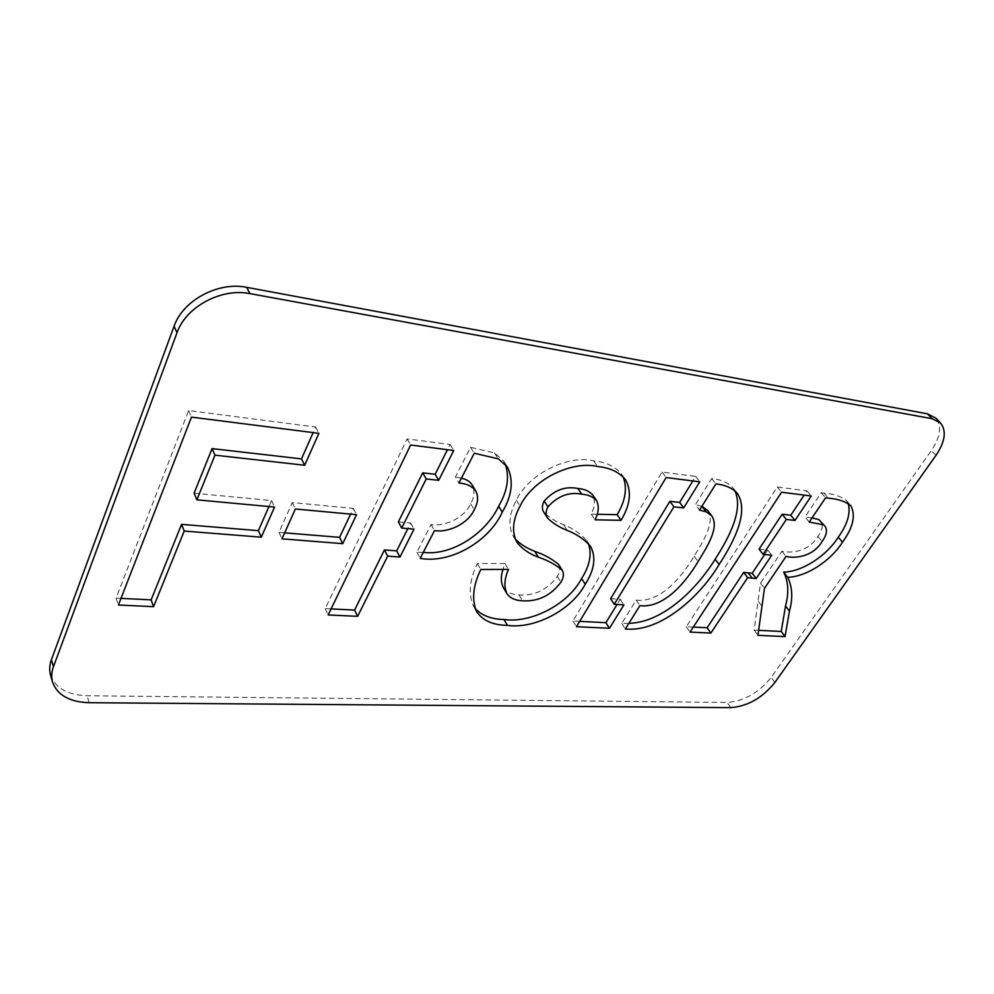<?xml version="1.0" encoding="UTF-8"?>
<svg xmlns="http://www.w3.org/2000/svg" width="994" height="994" viewBox="0 0 994 994"><rect width="100%" height="100%" fill="white"/><g stroke="black" fill="none" stroke-linecap="round" stroke-linejoin="round"><path stroke-width="0.75" stroke-dasharray="4.97 3.73" d="M50.532 675.013C55.316 688.109 67.505 695.017 87.099 695.75L727.21 702.447C744.146 701.13 758.795 692.768 771.182 677.374L931.378 450.506C940.56 436.714 942.001 425.879 935.714 418.014M848.242 503.548L846.49 500.641C840.775 496.242 833.283 493.72 824.014 493.074L821.243 492.713L805.003 516.905L809.215 522.061M812.023 517.899L805.003 516.905M758.695 630.333L754.148 630.109L760.509 583.143L781.93 551.26C791.92 553.658 809.265 551.185 817.913 536.4C822.398 530.187 823.392 525.13 820.87 521.229M759.068 549.148L767.703 549.968L764.659 554.54M693.315 627.052L686.32 626.705L777.283 487.01L806.991 490.862L804.171 495.111M734.79 490.651L732.913 487.756C727.906 482.55 720.824 479.481 711.679 478.549L695.452 504.666L699.527 510.096M701.876 506.344L695.452 504.666M628.867 623.325L621.722 623.424L636.197 600.115C660.588 603.296 682.803 575.563 694.11 556.193C703.404 541.084 715.469 522.012 707.691 510.518M579.688 621.362L572.942 621.026L662.041 472.038L695.626 476.399L692.843 480.947M610.614 598.674L620.244 599.27L617.075 604.439M284.644 532.834L278.979 532.374L292.286 502.579L353.317 508.419L350.609 514.122M505.263 464.099L503.56 460.955L494.515 452.953L470.547 447.275L455.351 476.996L458.955 482.997M423.282 552.391L416.871 552.254L431.061 524.521C445.275 526.845 464.533 517.625 470.671 503.747C474.573 496.627 474.995 490.253 471.939 484.637M461.378 478.276L455.351 476.996M331.089 608.9L325.175 608.601L407.118 438.913L450.083 444.504L447.474 449.698M398.358 521.9L410.659 523.03L407.863 528.609M475.12 608.477L473.219 605.657C468.249 593.642 469.615 579.589 477.356 563.523L504.977 563.523L502.976 569.425M547.47 517.862L543.979 512.457C549.433 517.712 555.969 521.8 563.598 524.708C573.215 528.572 580.943 533.89 586.746 540.649L588.448 543.743M597.121 514.258L591.231 514.134C594.785 506.928 595.319 500.578 592.822 495.111M515.488 539.344L513.476 536.636C507.946 526.422 508.916 514.271 516.371 500.193C529.429 472.796 568.767 454.743 593.654 460.843C606.005 462.098 615.286 466.509 621.461 474.076L623.139 476.909M503.337 587.553C506.48 592.2 511.711 594.673 519.042 594.934C534.536 595.978 547.296 589.815 557.348 576.458C560.119 571.811 560.517 567.81 558.541 564.43M120.995 598.363L116.087 598.127L188.624 410.534L315.595 427.035L313.135 432.601M194.103 493.186L271.548 500.591L268.952 506.53M821.243 492.713L825.567 497.845M754.148 630.109L757.937 635.315M760.509 583.143L764.461 588.373M781.93 551.26L786.005 556.454M686.32 626.705L690.022 632.097M777.283 487.01L781.557 492.241M806.991 490.862L811.29 496.018M767.703 549.968L771.754 555.186M711.679 478.549L715.854 483.941M621.722 623.424L625.338 628.991M636.197 600.115L639.9 605.644M620.244 599.27L623.921 604.849M572.942 621.026L576.47 626.705M662.041 472.038L666.142 477.542M695.626 476.399L699.776 481.829M278.979 532.374L281.961 538.823M292.286 502.579L295.367 508.99M353.317 508.419L356.56 514.668M470.671 503.747L474.25 509.723M470.547 447.275L474.262 453.227M416.871 552.254L420.201 558.367M431.061 524.521L434.49 530.597M450.083 444.504L453.749 450.506M410.659 523.03L414.038 529.156M325.175 608.601L328.144 614.951M407.118 438.913L410.659 445.014M477.356 563.523L480.81 569.487M504.977 563.523L508.506 569.413M519.042 594.934L522.521 600.786M557.348 576.458L560.951 582.198M591.231 514.134L595.071 519.812M116.087 598.127L118.423 605.011M188.624 410.534L191.494 417.12M315.595 427.035L318.888 433.334M271.548 500.591L274.555 507.052M89.199 702.708L87.099 695.75M730.752 707.641L727.21 702.447M774.86 682.48L771.182 677.374M935.975 455.376L931.378 450.506M824.014 493.074L828.337 498.193M758.385 601.432L762.274 606.651M817.913 536.4L822.075 541.519M694.11 556.193L698.036 561.598M494.515 452.953L498.28 458.855M516.371 500.193L520.073 506.058M593.654 460.843L597.63 466.509M563.598 524.708L567.35 530.461M846.49 500.641L850.814 505.697M732.913 487.756L737.101 493.099M503.56 460.955L507.338 466.832M473.219 605.657L476.573 611.608M513.476 536.636L517.091 542.5M621.461 474.076L625.474 479.68M586.746 540.649L590.511 546.34"/><path stroke-width="1.49" d="M507.4 625.363C493.036 625.176 482.761 620.591 476.573 611.608C471.616 599.618 473.02 585.565 480.81 569.487L508.506 569.413C504.418 578.57 503.846 586.572 506.791 593.43C509.934 598.077 515.178 600.525 522.521 600.786C538.04 601.78 550.85 595.592 560.951 582.198C563.735 577.564 564.145 573.55 562.182 570.171C555.733 564.691 547.793 560.355 538.375 557.149C529.516 554.018 522.422 549.135 517.091 542.5C511.562 532.299 512.556 520.148 520.073 506.058C533.231 478.623 572.718 460.471 597.63 466.509C610.018 467.739 619.299 472.125 625.474 479.68C631.861 491.222 630.382 504.778 621.026 520.309L595.071 519.812C598.649 512.593 599.196 506.257 596.711 500.777C593.331 496.876 588.349 494.677 581.763 494.192C569.152 491.682 557.882 495.907 547.942 506.841C545.631 511.239 545.52 514.979 547.582 518.048L547.719 518.247C553.173 523.49 559.709 527.566 567.35 530.461C576.98 534.3 584.708 539.593 590.511 546.34C596.263 557.174 594.511 569.798 585.242 584.223C571.5 610.378 534.188 629.277 507.4 625.363L504.008 619.498C491.421 619.25 481.792 615.572 475.12 608.477M474.25 509.723C478.176 502.579 478.623 496.217 475.579 490.601C471.914 486.153 466.372 483.606 458.955 482.997L474.262 453.227L498.28 458.855L507.338 466.832C513.848 480.388 512.171 495.484 502.268 512.109C489.545 540.761 451.164 563.971 420.201 558.367L434.49 530.597C448.729 532.883 468.075 523.614 474.25 509.723M623.921 604.849L609.471 628.27L576.47 626.705L666.142 477.542L699.776 481.829L683.698 507.909L673.92 506.803L614.267 604.277L623.921 604.849M756.173 578.508L747.637 577.7L710.847 633.079L690.022 632.097L781.557 492.241L811.29 496.018L794.989 520.434L786.329 519.452L763.119 554.391L771.754 555.186L756.173 578.508L752.209 573.252L743.686 572.42L707.119 627.748L693.315 627.052M53.44 666.775C51.489 672.143 51.191 677.237 52.533 682.07C57.329 695.154 69.543 702.037 89.199 702.708L730.752 707.641C747.712 706.287 762.41 697.9 774.86 682.48L935.975 455.376C945.219 441.572 946.71 430.737 940.436 422.885L932.148 418.71L250.003 293.628C221.563 287.688 185.853 306.748 177.019 332.741L53.44 666.775L51.415 659.705C49.476 665.073 49.191 670.167 50.532 675.013L52.533 682.07M823.057 524.695L809.215 522.061L825.567 497.845L828.337 498.193C837.607 498.814 845.099 501.311 850.814 505.697C855.896 515.451 853.113 527.615 842.465 542.215C830.785 560.827 806.407 576.868 787.67 577.29C792.404 586.82 793.001 598.102 789.447 611.124L785.036 636.595L757.937 635.315L764.461 588.373L786.005 556.454C795.995 558.814 813.378 556.305 822.075 541.519C826.598 535.281 827.604 530.224 825.095 526.335L818.832 519.576L812.023 517.899M706.299 511.885L699.527 510.096L715.854 483.941C725.011 484.848 732.106 487.905 737.101 493.099C749.426 511.028 734.678 540.649 719.109 564.53C700.869 595.418 661.234 632.582 625.338 628.991L639.9 605.644C664.315 608.775 686.655 580.993 698.036 561.598C707.393 546.476 719.532 527.392 711.779 515.911L706.299 511.885L701.876 506.344M342.744 543.656L281.961 538.823L295.367 508.99L356.56 514.668L342.744 543.656L339.588 537.344L284.644 532.834M453.749 450.506L438.689 480.338L426.227 478.934L401.7 528.05L414.038 529.156L399.961 557.05L387.685 556.131L357.629 616.342L328.144 614.951L410.659 445.014L453.749 450.506M153.585 606.675L118.423 605.011L191.494 417.12L318.888 433.334L304.686 465.254L214.965 455.165L196.874 499.833L274.555 507.052L261.298 537.182L184.213 531.057L153.585 606.675L151.138 599.879L120.995 598.363M940.436 422.885L935.714 418.014L927.427 413.827L246.698 287.341C218.369 281.364 182.834 300.312 174.074 326.243L51.415 659.705M825.095 526.335L818.832 519.576M848.242 503.548C850.752 513.314 847.422 524.521 838.277 537.145C826.673 555.745 802.369 571.736 783.657 572.122C788.416 581.664 789.05 592.946 785.533 605.98L781.222 631.463L758.695 630.333M764.659 554.54L752.209 573.252M804.171 495.111L790.789 515.24L782.141 514.246L759.068 549.148L763.119 554.391M711.779 515.911L707.691 510.518L702.224 506.48M734.79 490.651C743.549 509.288 729.844 536.449 715.171 559.175C697.751 587.566 663.88 622.53 628.867 623.325M617.075 604.439L605.893 622.679L579.688 621.362M692.843 480.947L679.647 502.442L669.894 501.324L610.614 598.674L614.267 604.277M350.609 514.122L339.588 537.344M475.579 490.601L471.939 484.637C469.702 481.295 466.174 479.183 461.378 478.276M505.263 464.099C509.673 477.145 507.462 491.185 498.628 506.207C486.811 532.063 452.941 556.106 423.282 552.391M447.474 449.698L435.136 474.287L422.711 472.858L398.358 521.9L401.7 528.05M407.863 528.609L396.681 550.887L384.442 549.931L354.585 610.08L331.089 608.9M588.448 543.743C592.002 554.192 589.728 565.785 581.602 578.533C567.947 604.675 530.759 623.474 504.008 619.498M596.711 500.777L592.822 495.111C589.442 491.198 584.46 488.986 577.887 488.489C565.3 485.942 554.068 490.129 544.178 501.051C541.879 505.449 541.767 509.176 543.842 512.258L547.47 517.862M623.139 476.909C627.475 488.153 625.474 500.74 617.137 514.693L597.121 514.258M562.182 570.171L558.541 564.43C552.092 558.926 544.165 554.565 534.76 551.335C527.267 548.489 520.844 544.488 515.488 539.344M502.976 569.425C500.69 576.346 500.814 582.385 503.337 587.553L506.791 593.43M268.952 506.53L258.39 530.672L181.554 524.36L151.138 599.879M313.135 432.601L301.505 458.893L212.07 448.605L194.103 493.186L196.874 499.833M783.657 572.122L787.67 577.29M781.222 631.463L785.036 636.595M748.147 572.793L752.098 578.048M743.686 572.42L747.637 577.7M707.119 627.748L710.847 633.079M790.789 515.24L794.989 520.434M782.141 514.246L786.329 519.452M605.893 622.679L609.471 628.27M679.647 502.442L683.698 507.909M669.894 501.324L673.92 506.803M435.136 474.287L438.689 480.338M422.711 472.858L426.227 478.934M396.681 550.887L399.961 557.05M384.442 549.931L387.685 556.131M354.585 610.08L357.629 616.342M534.76 551.335L538.375 557.149M617.137 514.693L621.026 520.309M301.505 458.893L304.686 465.254M212.07 448.605L214.965 455.165M258.39 530.672L261.298 537.182M181.554 524.36L184.213 531.057M932.148 418.71L927.427 413.827M250.003 293.628L246.698 287.341M177.019 332.741L174.074 326.243M838.277 537.145L842.465 542.215M785.533 605.98L789.447 611.124M715.171 559.175L719.109 564.53M498.628 506.207L502.268 512.109M577.887 488.489L581.763 494.192M544.178 501.051L547.942 506.841M581.602 578.533L585.242 584.223M543.842 512.258L547.582 518.048"/></g></svg>
